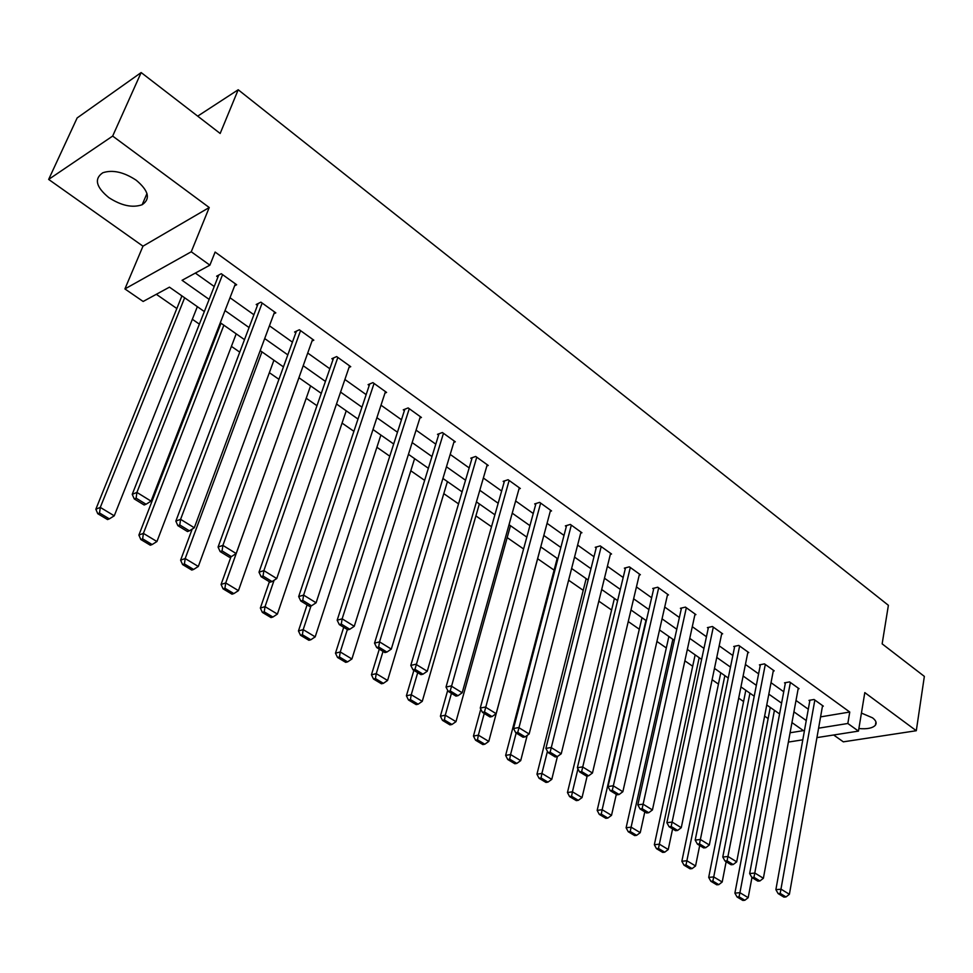 <?xml version="1.0" encoding="UTF-8"?>
<svg xmlns="http://www.w3.org/2000/svg" width="973" height="973" viewBox="0 0 973 973"><rect width="100%" height="100%" fill="white"/><g stroke="black" fill="none" stroke-linecap="round" stroke-linejoin="round"><path stroke-width="1.46" d="M108.818 197.604C121.382 205.717 132.498 208.1 142.167 204.719C150.693 198.93 148.711 190.769 136.232 180.236C123.778 172.039 112.649 169.545 102.834 172.744C93.967 178.74 95.962 187.023 108.818 197.604M858.891 728.558C867.174 729.276 872.684 728.145 875.408 725.189C876.941 722.927 875.98 720.47 872.501 717.819L861.433 713.075M204.33 311.555L169.46 287.157L143.14 301.472L124.909 288.932L191.255 251.776L209.888 265.167L182.073 280.297L209.134 299.38M142.982 246.181L209.231 207.529L112.661 136.074L141.158 72.561L77.147 117.94L48.65 179.421L142.982 246.181L124.909 288.932M833.654 734.992L843.323 741.84L916.298 730.723L864.802 692.606L858.466 731.112L816.931 737.607M156.325 294.296L176.843 308.526M192.338 319.278L199.368 324.143M215.422 335.284L216.152 335.794M231.416 346.376L239.759 352.153M269.363 372.683L278.947 379.324M306.227 398.249L316.967 405.705M342.058 423.097L353.904 431.307M376.904 447.264L389.772 456.191M410.801 470.774L424.642 480.37M443.785 493.652L458.538 503.868M475.906 515.909L491.511 526.734M507.176 537.595L523.583 548.979M537.631 558.721L554.111 570.142M568.609 580.212L583.216 590.331M598.821 601.156L611.603 610.022M628.254 621.565L639.297 629.227M656.921 641.45L666.323 647.957M684.87 660.825L692.691 666.25M712.114 679.713L718.439 684.104M738.689 698.152L743.579 701.533M764.608 716.128L768.135 718.573M112.661 136.074L48.65 179.421M141.158 72.561L220.166 133.471L238.203 89.759L888.385 605.303L882.146 643.858L924.35 676.393L916.298 730.723M238.203 89.759L197.689 116.14M769.959 707.213L770.178 707.845M745.488 690.088L745.719 690.745M720.421 672.55L720.677 673.231M694.771 654.61L695.038 655.303M668.487 636.22L668.779 636.938M641.56 617.393L641.876 618.135M613.975 598.091L614.304 598.857M585.685 578.303L586.05 579.093M556.678 558.016L557.067 558.83M220.105 323.206L220.835 323.717M180.99 295.22L181.744 296.376M820.58 716.882L849.757 712.029L215.118 252.056L209.888 265.167M195.342 273.072L214.218 286.5M229.993 297.726L253.904 314.741M269.436 325.797L292.435 342.155M307.723 353.041L329.835 368.767M344.892 379.482L366.164 394.624M381.002 405.182L401.472 419.74M416.079 430.139L435.782 444.162M450.195 454.415L469.168 467.916M483.362 478.011L501.642 491.012M515.641 500.973L533.24 513.501M547.045 523.328L564.012 535.405M577.634 545.087L593.98 556.726M607.407 566.286L623.182 577.5M636.427 586.926L651.642 597.75M664.717 607.055L679.385 617.49M692.29 626.673L706.447 636.743M719.181 645.817L732.839 655.522M745.415 664.474L758.599 673.851M771.017 682.693L783.739 691.742M796.011 700.475L808.295 709.22M822.44 706.301L823.328 706.143L814.06 699.49L809.001 700.378L809.779 700.937M798.14 688.884L799.064 688.714L789.565 681.903L784.506 682.839L785.308 683.411M773.255 671.042L774.204 670.859L764.486 663.878L759.427 664.875L760.241 665.459M747.763 652.774L748.748 652.567L738.787 645.415L733.727 646.473L734.566 647.069M721.638 634.055L722.659 633.837L712.443 626.503L707.395 627.621L708.259 628.23M694.856 614.863L695.914 614.62L685.454 607.116L680.407 608.295L681.282 608.916M667.405 595.196L668.5 594.929L657.772 587.23L652.737 588.47L653.637 589.115M639.249 575.031L640.38 574.739L629.373 566.833L624.35 568.147L625.274 568.804M610.351 554.342L611.543 554.014L600.244 545.902L595.233 547.3L596.181 547.969M580.699 533.107L581.927 532.754L570.336 524.423L565.349 525.894L566.322 526.588M550.256 511.311L551.545 510.922L539.638 502.372L534.663 503.917L535.661 504.634M518.998 488.933L520.336 488.507L508.101 479.725L503.15 481.355L504.172 482.085M486.865 465.945L488.264 465.471L475.7 456.446L470.774 458.174L471.82 458.928M453.844 442.338L455.315 441.803L442.387 432.523L437.497 434.335L438.568 435.113M419.898 418.062L421.431 417.466L408.149 407.918L403.272 409.84L404.391 410.63M384.967 393.092L386.585 392.435L372.914 382.62L368.086 384.639L369.229 385.454M349.027 367.417L350.73 366.687L336.658 356.58L331.866 358.696L333.046 359.548M312.017 341L313.829 340.173L299.343 329.774L294.588 332L295.804 332.875M273.899 313.805L275.821 312.868L260.898 302.153L256.191 304.513L257.444 305.4M234.615 285.807L236.658 284.748L221.285 273.705L216.638 276.186L217.928 277.11M209.231 207.529L191.255 251.776M849.757 712.029L847.836 723.486L858.466 731.112M790.076 732.766L803.43 730.626L791.949 722.586M779.58 713.939L766.748 704.963M754.221 696.194L740.94 686.902M728.242 678.023L714.474 668.39M701.618 659.402L687.352 649.417M674.325 640.307L659.524 629.957M646.327 620.725L630.978 609.986M617.612 600.633L601.691 589.504M588.142 580.017L571.625 568.475M557.882 558.855L540.745 546.875M526.807 537.12L509.025 524.69M494.892 514.802L476.429 501.886M462.09 491.851L442.922 478.448M428.363 468.268L408.453 454.342M393.688 444.004L373 429.531M358.003 419.047L336.5 404.002M321.272 393.347L298.918 377.719M283.447 366.894L260.205 350.633M244.491 339.638L220.299 322.72M802.798 739.821L788.373 742.071M818.597 728.181L847.836 723.486M225.006 310.569L249.064 327.548M264.692 338.568L287.813 354.877M303.199 365.726L325.432 381.404M340.574 392.095L361.968 407.176M376.892 417.697L397.471 432.219M412.163 442.581L431.976 456.556M446.449 466.772L465.532 480.224M479.798 490.283L498.164 503.248M512.236 513.172L529.932 525.651M543.81 535.442L560.862 547.458M574.544 557.115L590.976 568.706M604.476 578.23L620.312 589.395M633.63 598.796L648.906 609.572M662.041 618.828L676.782 629.227M689.748 638.373L703.966 648.395M716.76 657.432L730.48 667.101M743.117 676.016L756.349 685.345M768.828 694.15L781.599 703.163M793.919 711.847L806.252 720.555M822.562 705.595L789.395 894.296L781.124 889.213L775.882 889.65L778.108 893.567L783.897 897.118L786.002 896.948L780.2 893.396L778.108 893.567M809.913 700.219L775.882 889.65M814.839 700.049L780.2 893.396M786.002 896.948L789.395 894.296M770.263 707.42L734.895 893.117L739.93 892.691L774.423 710.326M751.947 877.537L748.188 897.678L744.832 900.268L739.042 896.802L737.035 896.96L742.825 900.439L744.832 900.268M739.042 896.802L739.93 892.691L748.188 897.678M737.035 896.96L734.895 893.117M798.274 688.142L763.379 878.278L754.902 873.061L749.66 873.547L751.886 877.5L757.821 881.137L759.925 880.954L753.978 877.305L751.886 877.5M785.442 682.669L749.66 873.547M790.368 682.462L753.978 877.305M759.925 880.954L763.379 878.278M773.401 670.275L736.695 861.847L727.999 856.495L722.769 857.031L724.994 861.02L731.088 864.754L733.18 864.547L727.086 860.801L724.994 861.02M760.387 664.681L722.769 857.031M765.301 664.462L727.086 860.801M733.18 864.547L736.695 861.847M745.805 690.307L708.697 877.391L713.732 876.916L749.928 693.19M726.138 861.725L722.197 882.012L718.779 884.639L712.856 881.076L710.837 881.258L716.773 884.822L718.779 884.639M712.856 881.076L713.732 876.916L722.197 882.012M710.837 881.258L708.697 877.391M720.774 672.793L681.854 861.263L686.877 860.74L724.849 675.651M699.696 845.513L695.561 865.97L692.083 868.609L686.001 864.961L683.995 865.167L690.076 868.816L692.083 868.609M686.001 864.961L686.877 860.74L695.561 865.97M683.995 865.167L681.854 861.263M747.921 651.983L709.329 844.99L700.414 839.492L695.184 840.088L697.41 844.102L703.661 847.933L705.753 847.714L699.502 843.871L697.41 844.102M734.724 646.267L695.184 840.088M739.614 646.011L699.502 843.871M705.753 847.714L709.329 844.99M721.808 633.228L681.258 827.695L672.1 822.063L666.882 822.708L669.108 826.758L675.517 830.687L677.609 830.443L671.188 826.503L669.108 826.758M708.429 627.39L666.882 822.708M713.306 627.111L671.188 826.503M677.609 830.443L681.258 827.695M695.05 613.999L652.433 809.95L643.044 804.16L637.826 804.866L640.052 808.952L646.631 812.99L648.723 812.71L642.131 808.672L640.052 808.952M681.477 608.04L637.826 804.866M686.33 607.736L642.131 808.672M648.723 812.71L652.433 809.95M695.136 654.865L654.342 844.734L659.353 844.163L699.173 657.687M672.598 828.899L668.244 849.514L664.717 852.19L658.478 848.444L656.471 848.663L662.71 852.409L664.717 852.19M658.478 848.444L659.353 844.163L668.244 849.514M656.471 848.663L654.342 844.734M668.877 636.5L626.113 827.78L631.112 827.147L672.866 639.285M644.807 811.859L640.246 832.657L636.646 835.333L630.249 831.501L628.242 831.745L634.639 835.576L636.646 835.333M630.249 831.501L631.112 827.147L640.246 832.657M628.242 831.745L626.113 827.78M641.985 617.685L597.167 810.387L602.153 809.706L645.926 620.446M616.298 794.394L611.518 815.35L607.845 818.062L601.278 814.121L599.283 814.389L605.851 818.317L607.845 818.062M601.278 814.121L602.153 809.706L611.518 815.35M599.283 814.389L597.167 810.387M667.612 594.296L622.854 791.73L613.197 785.783L608.003 786.549L610.217 790.66L616.979 794.807L619.059 794.515L612.297 790.356L610.217 790.66M653.844 588.203L608.003 786.549M658.672 587.874L612.297 790.356M619.059 794.515L622.854 791.73M614.413 598.407L567.454 792.533L572.428 791.803L577.95 768.828M587.157 776.04L582.036 797.592L578.29 800.317L571.565 796.279L569.57 796.571L576.308 800.609L578.29 800.317M571.565 796.279L572.428 791.803L582.036 797.592M569.57 796.571L567.454 792.533M639.468 574.082L592.46 773.012L582.547 766.894L577.366 767.733L579.567 771.881L586.524 776.138L588.592 775.822L581.647 771.553L579.567 771.881M625.505 567.843L577.366 767.733M630.297 567.49L581.647 771.553M588.592 775.822L592.46 773.012M586.16 578.643L536.95 774.216L541.9 773.413L547.434 751.338M557.42 756.52L551.776 779.361L547.957 782.122L541.049 777.962L539.066 778.278L545.975 782.426L547.957 782.122M541.049 777.962L541.9 773.413L551.776 779.361M539.066 778.278L536.95 774.216M610.594 553.345L561.239 753.771L551.046 747.495L545.889 748.395L548.091 752.579L555.23 756.958L557.298 756.605L550.146 752.226L548.091 752.579M596.437 546.96L545.889 748.395M601.192 546.583L550.146 752.226M557.298 756.605L561.239 753.771M557.188 558.368L505.632 755.401L510.557 754.537L516.164 733.022M527.196 735.393L520.701 760.643L516.809 763.416L509.706 759.159L507.736 759.499L514.839 763.756L516.809 763.416M509.706 759.159L510.557 754.537L520.701 760.643M507.736 759.499L505.632 755.401M580.966 532.061L529.142 734.007L518.67 727.549L513.525 728.522L515.714 732.742L523.06 737.242L525.116 736.865L517.77 732.365L515.714 732.742M566.59 525.529L513.525 728.522M571.309 525.128L517.77 732.365M525.116 736.865L529.142 734.007M480.784 709.135L473.45 736.075L478.363 735.15L484.238 713.452M540.793 546.911L488.774 741.414L484.822 744.223L477.512 739.833L475.554 740.198L482.851 744.576L484.822 744.223M477.512 739.833L478.363 735.15L488.774 741.414M475.554 740.198L473.45 736.075M550.56 510.217L496.145 713.683L485.369 707.043L480.248 708.089L482.438 712.345L489.978 716.967L492.034 716.566L484.481 711.932L482.438 712.345M535.965 503.515L480.248 708.089M540.635 503.09L484.481 711.932M492.034 716.566L496.145 713.683M447.702 690.38L440.392 716.201L445.269 715.216L451.436 693.335M510.484 525.7L455.984 721.662L451.934 724.484L444.43 719.984L442.484 720.373L449.976 724.873L451.934 724.484M444.43 719.984L445.269 715.216L455.984 721.662M442.484 720.373L440.392 716.201M519.314 487.777L462.199 692.776L451.107 685.941L446.023 687.06L448.188 691.353L455.96 696.109L458.003 695.683L450.231 690.915L448.188 691.353M504.513 480.905L446.023 687.06M509.122 480.455L450.231 690.915M458.003 695.683L462.199 692.776M413.89 670.324L406.398 695.792L411.251 694.722L417.709 672.671M479.361 503.941L422.258 701.351L418.135 704.197L410.424 699.563L408.478 699.988L416.189 704.61L418.135 704.197M410.424 699.563L411.251 694.722L422.258 701.351M408.478 699.988L406.398 695.792M487.218 464.729L427.256 671.261L415.848 664.231L410.788 665.423L412.953 669.752L420.956 674.654L422.975 674.192L414.985 669.278L412.953 669.752M472.197 457.675L410.788 665.423M476.746 457.201L414.985 669.278M422.975 674.192L427.256 671.261M379.3 649.125L371.443 674.788L376.259 673.644L383.034 651.411M447.422 481.586L387.582 680.468L383.374 683.338L375.432 678.57L373.51 679.02L381.44 683.776L383.374 683.338M375.432 678.57L376.259 673.644L387.582 680.468M373.51 679.02L371.443 674.788M454.245 441.037L391.292 649.1L379.543 641.864L374.532 643.153L376.673 647.519L384.907 652.567L386.913 652.056L378.679 647.009L376.673 647.519M438.981 433.788L374.532 643.153M443.469 433.301L379.543 641.864L378.679 647.009M386.913 652.056L391.292 649.1M343.712 627.305L335.478 653.187L340.258 651.959L347.361 629.543M414.607 458.636L351.91 658.976L347.604 661.871L339.443 656.97L337.522 657.456L345.695 662.345L347.604 661.871M339.443 656.97L340.258 651.959L351.91 658.976M337.522 657.456L335.478 653.187M420.324 416.675L354.257 626.296L342.143 618.828L337.169 620.215L339.309 624.605L347.787 629.811L349.781 629.276L341.292 624.058L339.309 624.605M404.841 409.219L337.169 620.215M409.256 408.721L342.143 618.828L341.292 624.058M349.781 629.276L354.257 626.296M307.091 604.865L298.456 630.942L303.199 629.628L311.007 605.936M380.881 435.053L315.191 636.865L310.801 639.772L302.384 634.724L300.487 635.247L308.891 640.283L310.801 639.772M302.384 634.724L303.199 629.628L315.191 636.865M300.487 635.247L298.456 630.942M385.454 391.62L316.091 602.786L303.612 595.099L298.675 596.571L300.791 601.01L309.536 606.361L311.518 605.79L302.773 600.426L300.791 601.01M369.728 383.946L298.675 596.571M374.058 383.435L303.612 595.099L302.773 600.426M311.518 605.79L316.091 602.786M269.399 581.757L260.35 608.052L265.033 606.641L274.082 580.273M346.23 410.801L277.39 614.085L272.89 617.028L264.23 611.835L262.357 612.382L271.017 617.575L272.89 617.028M264.23 611.835L265.033 606.641L277.39 614.085M262.357 612.382L260.35 608.052M349.562 365.848L276.746 578.546L263.878 570.628L259 572.197L261.092 576.673L270.105 582.195L272.063 581.574L263.051 576.04L261.092 576.673M333.605 357.93L259 572.197M337.838 357.419L263.878 570.628L263.051 576.04M272.063 581.574L276.746 578.546M231.002 556.738L221.078 584.457L225.712 582.961L298.954 377.731M310.582 385.88L238.446 590.635L233.848 593.591L224.933 588.239L223.072 588.835L231.988 594.175L233.848 593.591M224.933 588.239L225.712 582.961L238.446 590.635M223.072 588.835L221.078 584.457M312.625 339.309L236.171 553.552L222.89 545.379L218.074 547.057L220.141 551.569L229.446 557.274L231.379 556.617L222.075 550.9L220.141 551.569M296.424 331.136L218.074 547.057M300.548 330.638L222.89 545.379L222.075 550.9M231.379 556.617L236.171 553.552M192.18 529.093L180.613 560.156L185.186 558.551L261.956 351.861M273.924 360.229L198.31 566.456L193.615 569.448L184.42 563.926L182.583 564.559L191.778 570.069L193.615 569.448M184.42 563.926L185.186 558.551L198.31 566.456M182.583 564.559L180.613 560.156M274.581 311.98L194.296 527.767L180.589 519.327L175.833 521.127L177.877 525.663L187.485 531.55L189.394 530.844L179.786 524.958L177.877 525.663M258.149 303.527L175.833 521.127M262.151 303.053L180.589 519.327L179.786 524.958M189.394 530.844L194.296 527.767M221.029 323.231L138.884 535.089L143.396 533.374L223.863 325.213M236.196 333.836L156.933 541.535L152.129 544.552L142.642 538.847L140.83 539.529L150.316 545.208L152.129 544.552M142.642 538.847L143.396 533.374L156.933 541.535M140.83 539.529L138.884 535.089M235.393 283.836L151.07 501.144L136.913 492.423L132.231 494.345L134.25 498.918L144.162 504.999L146.047 504.245L136.123 498.164L134.25 498.918M218.73 275.067L132.231 494.345M222.574 274.629L136.913 492.423L136.123 498.164M146.047 504.245L151.07 501.144M181.939 295.889L95.841 509.232L100.292 507.407L184.651 297.787M197.349 306.665L114.255 515.824L109.329 518.864L99.538 512.99L97.762 513.708L107.541 519.57L109.329 518.864M99.538 512.99L100.292 507.407L114.255 515.824M97.762 513.708L95.841 509.232M142.167 204.719L146.972 193.518M875.408 725.189L875.931 721.881"/></g></svg>
